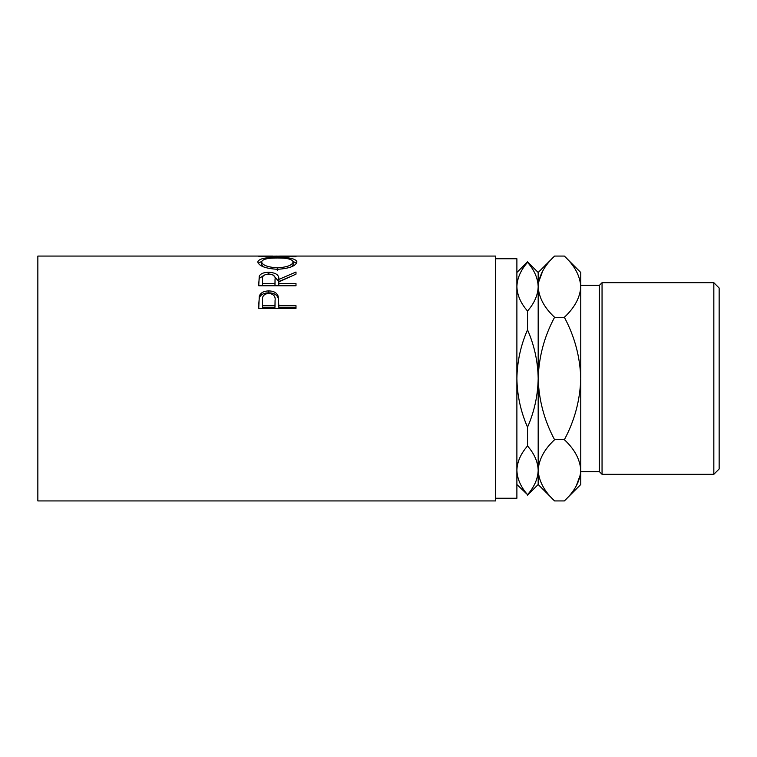 <?xml version="1.0" encoding="UTF-8"?>
<svg xmlns="http://www.w3.org/2000/svg" width="757" height="757" viewBox="0 0 757 757"><rect width="100%" height="100%" fill="white"/><g stroke="black" fill="none" stroke-linecap="round" stroke-linejoin="round"><path stroke-width="1.14" d="M713.832 282.692L719.15 288.02L719.15 468.98L713.832 474.308L713.832 282.692L602.052 282.692L602.052 474.308L713.832 474.308M599.393 285.351L580.761 285.351L580.761 286.685C580.08 275.813 574.61 265.612 564.362 256.074L580.761 272.482L580.761 471.649L599.393 471.649L599.393 285.351L602.052 282.692M495.598 498.257L516.889 498.257L516.889 258.743L495.598 258.743M258.743 308.383L259.301 296.063C260.73 292.694 263.881 290.981 268.735 290.925C273.731 290.981 276.882 292.77 278.188 296.28L278.803 305.677L295.996 305.677L295.996 308.383L258.743 308.383M258.743 285.758L259.244 276.191C260.588 273.637 263.739 272.321 268.707 272.265C275.917 272.69 279.286 275.084 278.803 279.437L295.996 272.028L295.996 274.129L278.803 281.916L278.803 283.61L295.996 283.61L295.996 285.758L258.743 285.758M257.787 261.96C258.752 258.771 265.272 257.266 277.355 257.446C289.335 257.276 295.864 258.752 296.952 261.875C295.93 266 289.458 268.489 277.535 269.312C265.565 268.546 258.979 266.095 257.787 261.96M280.336 256.084L269.132 256.207L295.996 256.718L258.743 256.32L276.646 256.093M272.974 256.074L37.85 256.074L37.85 500.926L495.598 500.926L495.598 256.074L280.336 256.074M516.889 272.482L527.534 261.837L538.18 272.482L538.18 286.685C537.915 295.098 534.366 303.207 527.534 311.032C520.74 303.283 517.192 295.173 516.889 286.685C517.154 278.273 520.702 270.164 527.534 262.338C534.328 270.088 537.877 278.197 538.18 286.685L537.943 283.184M527.534 261.837L527.534 262.338M516.889 378.5C517.192 361.534 520.74 345.306 527.534 329.815C534.357 345.429 537.905 361.657 538.18 378.5C537.877 395.466 534.328 411.694 527.534 427.185C520.712 411.571 517.163 395.343 516.889 378.5M527.534 311.032L527.534 329.815M516.889 470.315C517.154 461.902 520.702 453.793 527.534 445.968C534.328 453.717 537.877 461.827 538.18 470.315C537.915 478.727 534.366 486.836 527.534 494.662C520.74 486.912 517.192 478.803 516.889 470.315L517.126 473.816M527.534 427.185L527.534 445.968M527.534 494.662L516.889 484.518M580.42 282.456L580.761 286.685C580.136 297.435 574.667 307.635 564.362 317.287C574.639 336.496 580.108 356.897 580.761 378.5C580.099 400.16 574.629 420.561 564.362 439.713C574.61 449.242 580.08 459.442 580.761 470.315C580.136 481.064 574.667 491.265 564.362 500.926L554.578 500.926C544.33 491.388 538.861 481.187 538.18 470.315C538.804 459.565 544.274 449.365 554.578 439.713C544.302 420.504 538.833 400.103 538.18 378.5C538.842 356.84 544.311 336.439 554.578 317.287C544.33 307.758 538.861 297.558 538.18 286.685L538.18 484.518L527.534 495.163M538.18 470.315L538.52 474.544M538.18 286.685C538.804 275.936 544.274 265.735 554.578 256.074L564.362 256.074M542.693 271.044L538.52 282.456M580.761 470.315L580.761 484.518L564.362 500.926M576.247 485.956L580.42 474.544M564.362 317.287L554.578 317.287M564.362 439.713L554.578 439.713M277.355 257.446L277.355 257.986C267.637 257.938 262.386 259.254 261.61 261.913C262.471 265.243 267.779 267.221 277.516 267.846C287.158 267.202 292.363 265.224 293.129 261.913C292.401 259.235 287.14 257.929 277.346 257.986M293.073 261.439L296.545 263.228M258.194 263.266L261.676 261.43M291.729 266.672L293.129 264.448L293.129 261.913M261.61 261.913L261.61 264.448L263.266 266.786M277.516 270.249L277.516 267.846M258.743 283.184L259.244 278.415L264.325 275.028M259.244 276.191L259.244 278.415M268.707 272.265L268.707 274.573M273.23 275.056L278.803 281.585L289.269 277.034M278.803 279.437L278.803 281.585M278.803 283.61L278.803 285.673L295.996 285.758M275.037 281.604L274.98 285.673L262.565 285.673L262.565 283.61L274.98 283.61L275.037 279.456C275.709 276.324 273.599 274.498 268.697 273.968C263.919 274.488 261.875 276.277 262.565 279.352L262.565 283.61M274.98 283.61L274.98 285.673M258.743 304.182L259.301 297.851C260.73 294.558 263.881 292.883 268.735 292.836C273.731 292.893 276.882 294.634 278.188 298.069L278.803 305.175M259.301 296.063L259.301 297.851M268.735 290.925L268.735 292.836M278.188 296.28L278.188 298.069M278.803 305.677L278.803 307.257L295.996 307.257L295.996 308.383M262.565 305.677L262.565 300.311C261.913 296.318 263.975 293.981 268.744 293.3C273.608 294.019 275.718 296.432 275.065 300.538L274.98 305.677L262.565 305.677L262.565 307.257L274.98 307.257L275.065 302.194M274.98 305.677L274.98 307.257M538.18 484.518L554.578 500.926M538.18 272.482L554.578 256.074M599.393 471.649L602.052 474.308"/></g></svg>
